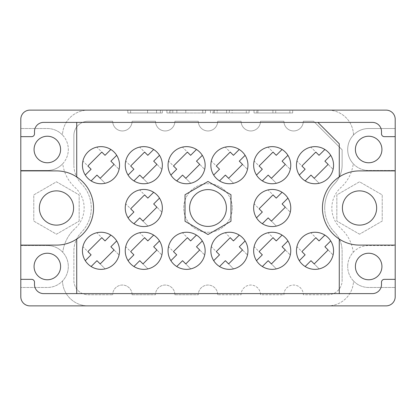 <?xml version="1.0" encoding="UTF-8"?>
<svg xmlns="http://www.w3.org/2000/svg" width="416" height="416" viewBox="0 0 416 416"><rect width="100%" height="100%" fill="white"/><g stroke="black" fill="none" stroke-linecap="round" stroke-linejoin="round"><path stroke-width="0.31" stroke-dasharray="2.08 1.56" d="M232.258 208A24.258 24.258 0 0 1 208 232.258A24.258 24.258 0 0 1 183.742 208A24.258 24.258 0 0 1 208 183.742A24.258 24.258 0 0 1 232.258 208A24.258 24.258 0 0 1 208 232.258A24.258 24.258 0 0 1 183.742 208A24.258 24.258 0 0 1 208 183.742A24.258 24.258 0 0 1 232.258 208M189.592 208A18.408 18.408 0 0 0 208 226.408A18.408 18.408 0 0 0 226.408 208A18.408 18.408 0 0 0 208 189.592A18.408 18.408 0 0 0 189.592 208M34.07 149.5A13.27 13.27 0 0 0 47.341 162.77A13.27 13.27 0 0 0 60.606 149.5A13.27 13.27 0 0 0 47.341 136.23A13.27 13.27 0 0 0 34.07 149.5M60.606 266.5A13.27 13.27 0 0 1 47.341 279.77A13.27 13.27 0 0 1 34.07 266.5A13.27 13.27 0 0 1 47.341 253.23A13.27 13.27 0 0 1 60.606 266.5M73.59 208A17.124 17.124 0 0 1 56.472 225.124A17.124 17.124 0 0 1 39.348 208A17.124 17.124 0 0 1 56.472 190.876A17.124 17.124 0 0 1 73.59 208M376.652 208A17.124 17.124 0 0 1 359.528 225.124A17.124 17.124 0 0 1 342.41 208A17.124 17.124 0 0 1 359.528 190.876A17.124 17.124 0 0 1 376.652 208M355.394 266.5A13.27 13.27 0 0 0 368.659 279.77A13.27 13.27 0 0 0 381.93 266.5A13.27 13.27 0 0 0 368.659 253.23A13.27 13.27 0 0 0 355.394 266.5M381.93 149.5A13.27 13.27 0 0 1 368.659 162.77A13.27 13.27 0 0 1 355.394 149.5A13.27 13.27 0 0 1 368.659 136.23A13.27 13.27 0 0 1 381.93 149.5M353.246 252.278A20.977 20.977 0 0 1 368.659 245.523L395.2 245.523L395.2 170.477L368.659 170.477A20.977 20.977 0 0 1 353.246 163.722A38.527 38.527 0 0 1 340.917 187.512A27.68 27.68 0 0 0 340.917 228.488A38.527 38.527 0 0 1 353.246 252.278A20.977 20.977 0 0 0 347.688 266.5A20.977 20.977 0 0 1 368.659 245.523L395.2 245.523L395.2 287.477L368.659 287.477A20.977 20.977 0 0 1 353.522 281.018A25.683 25.683 0 0 1 327.855 305.88L386.069 305.88A9.131 9.131 0 0 0 395.2 296.748L395.2 287.477L368.659 287.477A20.977 20.977 0 0 1 347.688 266.5A20.977 20.977 0 0 0 353.522 281.018A25.683 25.683 0 0 1 327.855 305.88L88.145 305.88A25.683 25.683 0 0 1 62.478 281.018A20.977 20.977 0 0 1 47.341 287.477L20.8 287.477L20.8 296.748A9.131 9.131 0 0 0 29.931 305.88L88.145 305.88A25.683 25.683 0 0 1 62.478 281.018A20.977 20.977 0 0 0 62.754 252.278A38.527 38.527 0 0 1 75.083 228.488A38.527 38.527 0 0 0 62.754 252.278A20.977 20.977 0 0 0 47.341 245.523A20.977 20.977 0 0 1 68.312 266.5A20.977 20.977 0 0 1 47.341 287.477L20.8 287.477L20.8 245.523L47.341 245.523L20.8 245.523L20.8 128.523L47.341 128.523A20.977 20.977 0 0 1 62.478 134.982A25.683 25.683 0 0 1 88.145 110.12L29.931 110.12A9.131 9.131 0 0 0 20.8 119.252L20.8 128.523L47.341 128.523A20.977 20.977 0 0 1 68.312 149.5A20.977 20.977 0 0 1 47.341 170.477L20.8 170.477L47.341 170.477A20.977 20.977 0 0 0 62.754 163.722A38.527 38.527 0 0 0 75.083 187.512A27.68 27.68 0 0 1 75.083 228.488A27.68 27.68 0 0 0 75.083 187.512A38.527 38.527 0 0 1 62.754 163.722A20.977 20.977 0 0 0 62.478 134.982A25.683 25.683 0 0 1 88.145 110.12L386.069 110.12A9.131 9.131 0 0 1 395.2 119.252L395.2 170.477L368.659 170.477A20.977 20.977 0 0 1 353.522 134.982A20.977 20.977 0 0 1 368.659 128.523L395.2 128.523L368.659 128.523A20.977 20.977 0 0 0 353.246 163.722A38.527 38.527 0 0 1 340.917 187.512A27.68 27.68 0 0 0 340.917 228.488A38.527 38.527 0 0 1 353.246 252.278M324.714 208A34.814 34.814 0 0 0 334.5 232.201A27.108 27.108 0 0 1 342.124 251.046L342.124 280.483L342.124 251.046A27.108 27.108 0 0 0 334.5 232.201A34.814 34.814 0 0 1 334.5 183.799A27.108 27.108 0 0 0 342.124 164.954L342.124 149.786L313.586 121.248L303.311 121.248A9.703 9.703 0 0 1 293.608 130.952A9.703 9.703 0 0 1 283.91 121.248L260.51 121.248A9.703 9.703 0 0 1 250.806 130.952A9.703 9.703 0 0 1 241.103 121.248L217.703 121.248A9.703 9.703 0 0 1 208 130.952A9.703 9.703 0 0 1 198.297 121.248L174.897 121.248A9.703 9.703 0 0 1 165.194 130.952A9.703 9.703 0 0 1 155.49 121.248L132.09 121.248A9.703 9.703 0 0 1 122.392 130.952A9.703 9.703 0 0 1 112.689 121.248L88.145 121.248A14.269 14.269 0 0 0 73.876 135.517L73.876 164.954L73.876 135.517A14.269 14.269 0 0 1 88.145 121.248L112.689 121.248A9.703 9.703 0 0 0 122.392 130.952A9.703 9.703 0 0 0 132.09 121.248L155.49 121.248A9.703 9.703 0 0 0 165.194 130.952A9.703 9.703 0 0 0 174.897 121.248L198.297 121.248A9.703 9.703 0 0 0 208 130.952A9.703 9.703 0 0 0 217.703 121.248L241.103 121.248A9.703 9.703 0 0 0 250.806 130.952A9.703 9.703 0 0 0 260.51 121.248L283.91 121.248A9.703 9.703 0 0 0 293.608 130.952A9.703 9.703 0 0 0 303.311 121.248L313.586 121.248L342.124 149.786L342.124 164.954A27.108 27.108 0 0 1 334.5 183.799A34.814 34.814 0 0 0 324.714 208M20.8 245.097L56.472 245.097A37.097 37.097 0 0 0 93.569 208A37.097 37.097 0 0 0 56.472 170.903L20.8 170.903M257.93 112.975L272.917 112.975L272.917 110.12L289.858 110.12L257.93 110.12L272.917 110.12L272.917 112.975L289.858 112.975L257.93 112.975L257.93 110.12L257.93 112.975M232.159 112.975L229.356 112.975L229.356 110.12L229.356 112.975L214.37 112.975L214.37 110.12L217.173 110.12L210.449 110.12L249.106 110.12L214.37 110.12L214.37 112.975L214.37 110.12L214.37 112.975L217.173 112.975L210.449 112.975L210.449 110.12L210.449 112.975L249.106 112.975L249.106 110.12L249.106 112.975L232.159 112.975L232.159 110.12M85.275 175.053A18.548 18.548 0 0 0 119.538 165.194A18.548 18.548 0 0 0 92.009 148.964A18.548 18.548 0 0 0 85.275 175.053L91.099 169.229L82.909 161.039A18.548 18.548 0 0 1 96.834 147.118L101.795 152.079L87.87 166.005L82.909 161.039A18.548 18.548 0 0 1 96.834 147.118L105.024 155.308L110.848 149.484M299.302 175.053A18.548 18.548 0 0 0 333.559 165.194A18.548 18.548 0 0 0 306.036 148.964A18.548 18.548 0 0 0 299.302 175.053L305.126 169.229L296.936 161.039A18.548 18.548 0 0 1 310.856 147.118L315.817 152.079L301.896 166.005L296.936 161.039A18.548 18.548 0 0 1 310.856 147.118L319.046 155.308L324.87 149.484M256.495 175.053A18.548 18.548 0 0 0 290.758 165.194A18.548 18.548 0 0 0 263.229 148.964A18.548 18.548 0 0 0 256.495 175.053L262.319 169.229L254.129 161.039A18.548 18.548 0 0 1 268.055 147.118L273.016 152.079L259.09 166.005L254.129 161.039A18.548 18.548 0 0 1 268.055 147.118L276.245 155.308L282.069 149.484M213.689 175.053A18.548 18.548 0 0 0 247.952 165.194A18.548 18.548 0 0 0 220.428 148.964A18.548 18.548 0 0 0 213.689 175.053L219.513 169.229L211.323 161.039A18.548 18.548 0 0 1 225.248 147.118L230.209 152.079L216.289 166.005L211.323 161.039A18.548 18.548 0 0 1 225.248 147.118L233.438 155.308L239.262 149.484M170.888 175.053A18.548 18.548 0 0 0 205.145 165.194A18.548 18.548 0 0 0 177.622 148.964A18.548 18.548 0 0 0 170.888 175.053L176.712 169.229L168.522 161.039A18.548 18.548 0 0 1 182.442 147.118L187.403 152.079L173.482 166.005L168.522 161.039A18.548 18.548 0 0 1 182.442 147.118L190.632 155.308L196.456 149.484M128.081 175.053A18.548 18.548 0 0 0 162.344 165.194A18.548 18.548 0 0 0 134.815 148.964A18.548 18.548 0 0 0 128.081 175.053L133.905 169.229L125.715 161.039A18.548 18.548 0 0 1 139.641 147.118L144.602 152.079L130.676 166.005L125.715 161.039A18.548 18.548 0 0 1 139.641 147.118L147.831 155.308L153.655 149.484M256.495 217.859A18.548 18.548 0 0 0 290.758 208A18.548 18.548 0 0 0 263.229 191.771A18.548 18.548 0 0 0 256.495 217.859L262.319 212.035L254.129 203.845A18.548 18.548 0 0 1 268.055 189.925L273.016 194.886L259.09 208.806L254.129 203.845A18.548 18.548 0 0 1 268.055 189.925L276.245 198.115L282.069 192.291M128.081 217.859A18.548 18.548 0 0 0 162.344 208A18.548 18.548 0 0 0 134.815 191.771A18.548 18.548 0 0 0 128.081 217.859L133.905 212.035L125.715 203.845A18.548 18.548 0 0 1 139.641 189.925L144.602 194.886L130.676 208.806L125.715 203.845A18.548 18.548 0 0 1 139.641 189.925L147.831 198.115L153.655 192.291M299.302 260.666A18.548 18.548 0 0 0 333.559 250.806A18.548 18.548 0 0 0 306.036 234.572A18.548 18.548 0 0 0 299.302 260.666L305.126 254.842L296.936 246.652A18.548 18.548 0 0 1 310.856 232.726L315.817 237.687L301.896 251.612L296.936 246.652A18.548 18.548 0 0 1 310.856 232.726L319.046 240.916L324.87 235.092M256.495 260.666A18.548 18.548 0 0 0 290.758 250.806A18.548 18.548 0 0 0 263.229 234.572A18.548 18.548 0 0 0 256.495 260.666L262.319 254.842L254.129 246.652A18.548 18.548 0 0 1 268.055 232.726L273.016 237.687L259.09 251.612L254.129 246.652A18.548 18.548 0 0 1 268.055 232.726L276.245 240.916L282.069 235.092M213.689 260.666A18.548 18.548 0 0 0 247.952 250.806A18.548 18.548 0 0 0 220.428 234.572A18.548 18.548 0 0 0 213.689 260.666L219.513 254.842L211.323 246.652A18.548 18.548 0 0 1 225.248 232.726L230.209 237.687L216.289 251.612L211.323 246.652A18.548 18.548 0 0 1 225.248 232.726L233.438 240.916L239.262 235.092M170.888 260.666A18.548 18.548 0 0 0 205.145 250.806A18.548 18.548 0 0 0 177.622 234.572A18.548 18.548 0 0 0 170.888 260.666L176.712 254.842L168.522 246.652A18.548 18.548 0 0 1 182.442 232.726L187.403 237.687L173.482 251.612L168.522 246.652A18.548 18.548 0 0 1 182.442 232.726L190.632 240.916L196.456 235.092M128.081 260.666A18.548 18.548 0 0 0 162.344 250.806A18.548 18.548 0 0 0 134.815 234.572A18.548 18.548 0 0 0 128.081 260.666L133.905 254.842L125.715 246.652A18.548 18.548 0 0 1 139.641 232.726L144.602 237.687L130.676 251.612L125.715 246.652A18.548 18.548 0 0 1 139.641 232.726L147.831 240.916L153.655 235.092M85.275 260.666A18.548 18.548 0 0 0 119.538 250.806A18.548 18.548 0 0 0 92.009 234.572A18.548 18.548 0 0 0 85.275 260.666L91.099 254.842L82.909 246.652A18.548 18.548 0 0 1 96.834 232.726L101.795 237.687L87.87 251.612L82.909 246.652A18.548 18.548 0 0 1 96.834 232.726L105.024 240.916L110.848 235.092M359.528 234.198L336.84 221.099L336.84 194.901L359.528 181.802L382.216 194.901L382.216 221.099L359.528 234.198L336.84 221.099L336.84 194.901L359.528 181.802L382.216 194.901L382.216 221.099L359.528 234.198M79.16 221.099L79.16 194.901L56.472 181.802L33.784 194.901L33.784 221.099L56.472 234.198L79.16 221.099L79.16 194.901L56.472 181.802L33.784 194.901L33.784 221.099L56.472 234.198L79.16 221.099M353.522 134.982A25.683 25.683 0 0 0 327.855 110.12A25.683 25.683 0 0 1 353.522 134.982M81.5 183.799A27.108 27.108 0 0 1 73.876 164.954A27.108 27.108 0 0 0 81.5 183.799A34.814 34.814 0 0 1 81.5 232.201A27.108 27.108 0 0 0 73.876 251.046L73.876 280.483A14.269 14.269 0 0 0 88.145 294.752L112.689 294.752L88.145 294.752A14.269 14.269 0 0 1 73.876 280.483L73.876 251.046A27.108 27.108 0 0 1 81.5 232.201A34.814 34.814 0 0 0 81.5 183.799M132.09 294.752A9.703 9.703 0 0 0 122.392 285.048A9.703 9.703 0 0 0 112.689 294.752A9.703 9.703 0 0 1 122.392 285.048A9.703 9.703 0 0 1 132.09 294.752L155.49 294.752L132.09 294.752M174.897 294.752A9.703 9.703 0 0 0 165.194 285.048A9.703 9.703 0 0 0 155.49 294.752A9.703 9.703 0 0 1 165.194 285.048A9.703 9.703 0 0 1 174.897 294.752L198.297 294.752L174.897 294.752M217.703 294.752A9.703 9.703 0 0 0 208 285.048A9.703 9.703 0 0 0 198.297 294.752A9.703 9.703 0 0 1 208 285.048A9.703 9.703 0 0 1 217.703 294.752L241.103 294.752A9.703 9.703 0 0 1 250.806 285.048A9.703 9.703 0 0 1 260.51 294.752L283.91 294.752A9.703 9.703 0 0 1 293.608 285.048A9.703 9.703 0 0 1 303.311 294.752L327.855 294.752A14.269 14.269 0 0 0 342.124 280.483A14.269 14.269 0 0 1 327.855 294.752L303.311 294.752A9.703 9.703 0 0 0 293.608 285.048A9.703 9.703 0 0 0 283.91 294.752L260.51 294.752A9.703 9.703 0 0 0 250.806 285.048A9.703 9.703 0 0 0 241.103 294.752L217.703 294.752M91.13 266.516L96.954 260.692L105.144 268.882L100.183 263.921L114.104 249.995L119.064 254.961L110.874 246.771L116.698 240.947M119.064 254.961A18.548 18.548 0 0 1 105.144 268.882A18.548 18.548 0 0 0 119.064 254.961M91.13 180.908L96.954 175.084L105.144 183.274L100.183 178.313L114.104 164.388L119.064 169.348L110.874 161.158L116.698 155.334M305.152 180.908L310.976 175.084L319.166 183.274L314.205 178.313L328.13 164.388L333.091 169.348L324.901 161.158L330.725 155.334M262.345 180.908L268.169 175.084L276.359 183.274L271.398 178.313L285.324 164.388L290.285 169.348L282.095 161.158L287.919 155.334M219.544 180.908L225.368 175.084L233.558 183.274L228.597 178.313L242.518 164.388L247.478 169.348L239.288 161.158L245.112 155.334M176.738 180.908L182.562 175.084L190.752 183.274L185.791 178.313L199.711 164.388L204.677 169.348L196.487 161.158L202.311 155.334M133.931 180.908L139.755 175.084L147.945 183.274L142.984 178.313L156.91 164.388L161.871 169.348L153.681 161.158L159.505 155.334M262.345 223.709L268.169 217.885L276.359 226.075L271.398 221.114L285.324 207.194L290.285 212.155L282.095 203.965L287.919 198.141M133.931 223.709L139.755 217.885L147.945 226.075L142.984 221.114L156.91 207.194L161.871 212.155L153.681 203.965L159.505 198.141M305.152 266.516L310.976 260.692L319.166 268.882L314.205 263.921L328.13 249.995L333.091 254.961L324.901 246.771L330.725 240.947M262.345 266.516L268.169 260.692L276.359 268.882L271.398 263.921L285.324 249.995L290.285 254.961L282.095 246.771L287.919 240.947M219.544 266.516L225.368 260.692L233.558 268.882L228.597 263.921L242.518 249.995L247.478 254.961L239.288 246.771L245.112 240.947M176.738 266.516L182.562 260.692L190.752 268.882L185.791 263.921L199.711 249.995L204.677 254.961L196.487 246.771L202.311 240.947M133.931 266.516L139.755 260.692L147.945 268.882L142.984 263.921L156.91 249.995L161.871 254.961L153.681 246.771L159.505 240.947M161.871 254.961A18.548 18.548 0 0 1 147.945 268.882A18.548 18.548 0 0 0 161.871 254.961M204.677 254.961A18.548 18.548 0 0 1 190.752 268.882A18.548 18.548 0 0 0 204.677 254.961M247.478 254.961A18.548 18.548 0 0 1 233.558 268.882A18.548 18.548 0 0 0 247.478 254.961M290.285 254.961A18.548 18.548 0 0 1 276.359 268.882A18.548 18.548 0 0 0 290.285 254.961M333.091 254.961A18.548 18.548 0 0 1 319.166 268.882A18.548 18.548 0 0 0 333.091 254.961M161.871 212.155A18.548 18.548 0 0 1 147.945 226.075A18.548 18.548 0 0 0 161.871 212.155M290.285 212.155A18.548 18.548 0 0 1 276.359 226.075A18.548 18.548 0 0 0 290.285 212.155M161.871 169.348A18.548 18.548 0 0 1 147.945 183.274A18.548 18.548 0 0 0 161.871 169.348M204.677 169.348A18.548 18.548 0 0 1 190.752 183.274A18.548 18.548 0 0 0 204.677 169.348M247.478 169.348A18.548 18.548 0 0 1 233.558 183.274A18.548 18.548 0 0 0 247.478 169.348M290.285 169.348A18.548 18.548 0 0 1 276.359 183.274A18.548 18.548 0 0 0 290.285 169.348M333.091 169.348A18.548 18.548 0 0 1 319.166 183.274A18.548 18.548 0 0 0 333.091 169.348M119.064 169.348A18.548 18.548 0 0 1 105.144 183.274A18.548 18.548 0 0 0 119.064 169.348M339.269 239.075L339.269 293.608M76.731 176.925L76.731 122.392M20.8 136.656L31.642 136.656A2.855 2.855 0 0 0 34.497 133.806L34.497 131.524A9.131 9.131 0 0 1 43.628 122.392L372.372 122.392A9.131 9.131 0 0 1 381.503 131.524L381.503 133.806A2.855 2.855 0 0 0 384.358 136.656L395.2 136.656M395.2 279.344L384.358 279.344A2.855 2.855 0 0 0 381.503 282.194L381.503 284.476A9.131 9.131 0 0 1 372.372 293.608L43.628 293.608A9.131 9.131 0 0 1 34.497 284.476L34.497 282.194A2.855 2.855 0 0 0 31.642 279.344L20.8 279.344M292.661 110.12L256.807 110.12L292.661 110.12L292.661 112.975L289.858 112.975L292.661 112.975L292.661 110.12L292.661 112.975L256.807 112.975L292.661 112.975L292.661 110.12M254.01 110.12L256.807 110.12L254.01 110.12L254.01 112.975L256.807 112.975L254.01 112.975L254.01 110.12M202.748 110.12L169.697 110.12L202.748 110.12L202.748 112.975L205.551 112.975L205.551 110.12L205.551 112.975L169.697 112.975L202.748 112.975L202.748 110.12M166.894 110.12L169.697 110.12L166.894 110.12L166.894 112.975L169.697 112.975L166.894 112.975L166.894 110.12M156.53 110.12L147.566 110.12L162.344 110.12L147.566 110.12L156.53 110.12L156.53 112.975L147.566 112.975L147.566 110.12L147.566 112.975L160.384 112.975L147.566 112.975L147.566 110.12L147.566 112.975L162.344 112.975L156.53 112.975L156.53 110.12M160.384 110.12L130.619 110.12L162.344 110.12L160.384 110.12L160.384 112.975L162.344 112.975L130.619 112.975L162.344 112.975L160.384 112.975L160.384 110.12M127.821 110.12L130.619 110.12L127.821 110.12L127.821 112.975L130.619 112.975L127.821 112.975L127.821 110.12M172.775 110.12L176.836 110.12L172.775 110.12L172.775 112.975L170.815 112.975L170.815 110.12L170.815 112.975L176.836 112.975L172.775 112.975L172.775 110.12M176.836 110.12L185.801 110.12L176.836 110.12L176.836 112.975L185.801 112.975L185.801 110.12L185.801 112.975L176.836 112.975L176.836 110.12M226.559 112.975L217.173 112.975L217.173 110.12L217.173 112.975L226.559 112.975L226.559 110.12L226.559 112.975M229.356 112.975L229.356 110.12L229.356 112.975M272.917 112.975L272.917 110.12L272.917 112.975M76.731 293.608L76.731 239.075M317.866 122.392L339.269 143.79L339.269 176.925M395.2 170.903L359.528 170.903A37.097 37.097 0 0 0 322.431 208A37.097 37.097 0 0 0 359.528 245.097L395.2 245.097M208 234.525L230.974 221.265L230.974 194.735L208 181.475L185.026 194.735L185.026 221.265L208 234.525M130.619 112.975L130.619 110.12L130.619 112.975M169.697 112.975L169.697 110.12L169.697 112.975M213.252 112.975L213.252 110.12M246.303 112.975L246.303 110.12L246.303 112.975M289.858 112.975L289.858 110.12L289.858 112.975M275.714 112.975L275.714 110.12L275.714 112.975M256.807 112.975L256.807 110.12L256.807 112.975M162.344 112.975L162.344 110.12"/><path stroke-width="0.62" d="M34.07 149.5A13.27 13.27 0 0 0 47.341 162.77A13.27 13.27 0 0 0 60.606 149.5A13.27 13.27 0 0 0 47.341 136.23A13.27 13.27 0 0 0 34.07 149.5M34.07 266.5A13.27 13.27 0 0 0 47.341 279.77A13.27 13.27 0 0 0 60.606 266.5A13.27 13.27 0 0 0 47.341 253.23A13.27 13.27 0 0 0 34.07 266.5M39.348 208A17.124 17.124 0 0 0 56.472 225.124A17.124 17.124 0 0 0 73.59 208A17.124 17.124 0 0 0 56.472 190.876A17.124 17.124 0 0 0 39.348 208M376.652 208A17.124 17.124 0 0 1 359.528 225.124A17.124 17.124 0 0 1 342.41 208A17.124 17.124 0 0 1 359.528 190.876A17.124 17.124 0 0 1 376.652 208M381.93 266.5A13.27 13.27 0 0 1 368.659 279.77A13.27 13.27 0 0 1 355.394 266.5A13.27 13.27 0 0 1 368.659 253.23A13.27 13.27 0 0 1 381.93 266.5M381.93 149.5A13.27 13.27 0 0 1 368.659 162.77A13.27 13.27 0 0 1 355.394 149.5A13.27 13.27 0 0 1 368.659 136.23A13.27 13.27 0 0 1 381.93 149.5M395.2 245.097L359.528 245.097A37.097 37.097 0 0 1 339.269 239.075L339.269 293.608L76.731 293.608L76.731 239.075A37.097 37.097 0 0 0 56.472 170.903L20.8 170.903L20.8 296.748A9.131 9.131 0 0 0 29.931 305.88L386.069 305.88A9.131 9.131 0 0 0 395.2 296.748L395.2 119.252A9.131 9.131 0 0 0 386.069 110.12L29.931 110.12A9.131 9.131 0 0 0 20.8 119.252L20.8 170.903M82.441 165.194A18.548 18.548 0 0 0 100.989 183.742A18.548 18.548 0 0 0 119.538 165.194A18.548 18.548 0 0 0 100.989 146.645A18.548 18.548 0 0 0 82.441 165.194M296.462 165.194A18.548 18.548 0 0 0 315.011 183.742A18.548 18.548 0 0 0 333.559 165.194A18.548 18.548 0 0 0 315.011 146.645A18.548 18.548 0 0 0 296.462 165.194M253.656 165.194A18.548 18.548 0 0 0 272.21 183.742A18.548 18.548 0 0 0 290.758 165.194A18.548 18.548 0 0 0 272.21 146.645A18.548 18.548 0 0 0 253.656 165.194M210.855 165.194A18.548 18.548 0 0 0 229.403 183.742A18.548 18.548 0 0 0 247.952 165.194A18.548 18.548 0 0 0 229.403 146.645A18.548 18.548 0 0 0 210.855 165.194M168.048 165.194A18.548 18.548 0 0 0 186.597 183.742A18.548 18.548 0 0 0 205.145 165.194A18.548 18.548 0 0 0 186.597 146.645A18.548 18.548 0 0 0 168.048 165.194M125.242 165.194A18.548 18.548 0 0 0 143.79 183.742A18.548 18.548 0 0 0 162.344 165.194A18.548 18.548 0 0 0 143.79 146.645A18.548 18.548 0 0 0 125.242 165.194M253.656 208A18.548 18.548 0 0 0 272.21 226.548A18.548 18.548 0 0 0 290.758 208A18.548 18.548 0 0 0 272.21 189.452A18.548 18.548 0 0 0 253.656 208M125.242 208A18.548 18.548 0 0 0 143.79 226.548A18.548 18.548 0 0 0 162.344 208A18.548 18.548 0 0 0 143.79 189.452A18.548 18.548 0 0 0 125.242 208M296.462 250.806A18.548 18.548 0 0 0 315.011 269.355A18.548 18.548 0 0 0 333.559 250.806A18.548 18.548 0 0 0 315.011 232.258A18.548 18.548 0 0 0 296.462 250.806M253.656 250.806A18.548 18.548 0 0 0 272.21 269.355A18.548 18.548 0 0 0 290.758 250.806A18.548 18.548 0 0 0 272.21 232.258A18.548 18.548 0 0 0 253.656 250.806M210.855 250.806A18.548 18.548 0 0 0 229.403 269.355A18.548 18.548 0 0 0 247.952 250.806A18.548 18.548 0 0 0 229.403 232.258A18.548 18.548 0 0 0 210.855 250.806M168.048 250.806A18.548 18.548 0 0 0 186.597 269.355A18.548 18.548 0 0 0 205.145 250.806A18.548 18.548 0 0 0 186.597 232.258A18.548 18.548 0 0 0 168.048 250.806M125.242 250.806A18.548 18.548 0 0 0 143.79 269.355A18.548 18.548 0 0 0 162.344 250.806A18.548 18.548 0 0 0 143.79 232.258A18.548 18.548 0 0 0 125.242 250.806M82.441 250.806A18.548 18.548 0 0 0 100.989 269.355A18.548 18.548 0 0 0 119.538 250.806A18.548 18.548 0 0 0 100.989 232.258A18.548 18.548 0 0 0 82.441 250.806M189.592 208A18.408 18.408 0 0 0 208 226.408A18.408 18.408 0 0 0 226.408 208A18.408 18.408 0 0 0 208 189.592A18.408 18.408 0 0 0 189.592 208M85.275 260.666L91.099 254.842L87.87 251.612L101.795 237.687L105.024 240.916L110.848 235.092M116.698 240.947L110.874 246.771L114.104 249.995L100.183 263.921L96.954 260.692L91.13 266.516M85.275 175.053L91.099 169.229L87.87 166.005L101.795 152.079L105.024 155.308L110.848 149.484M116.698 155.334L110.874 161.158L114.104 164.388L100.183 178.313L96.954 175.084L91.13 180.908M299.302 175.053L305.126 169.229L301.896 166.005L315.817 152.079L319.046 155.308L324.87 149.484M330.725 155.334L324.901 161.158L328.13 164.388L314.205 178.313L310.976 175.084L305.152 180.908M256.495 175.053L262.319 169.229L259.09 166.005L273.016 152.079L276.245 155.308L282.069 149.484M287.919 155.334L282.095 161.158L285.324 164.388L271.398 178.313L268.169 175.084L262.345 180.908M213.689 175.053L219.513 169.229L216.289 166.005L230.209 152.079L233.438 155.308L239.262 149.484M245.112 155.334L239.288 161.158L242.518 164.388L228.597 178.313L225.368 175.084L219.544 180.908M170.888 175.053L176.712 169.229L173.482 166.005L187.403 152.079L190.632 155.308L196.456 149.484M202.311 155.334L196.487 161.158L199.711 164.388L185.791 178.313L182.562 175.084L176.738 180.908M128.081 175.053L133.905 169.229L130.676 166.005L144.602 152.079L147.831 155.308L153.655 149.484M159.505 155.334L153.681 161.158L156.91 164.388L142.984 178.313L139.755 175.084L133.931 180.908M256.495 217.859L262.319 212.035L259.09 208.806L273.016 194.886L276.245 198.115L282.069 192.291M287.919 198.141L282.095 203.965L285.324 207.194L271.398 221.114L268.169 217.885L262.345 223.709M128.081 217.859L133.905 212.035L130.676 208.806L144.602 194.886L147.831 198.115L153.655 192.291M159.505 198.141L153.681 203.965L156.91 207.194L142.984 221.114L139.755 217.885L133.931 223.709M299.302 260.666L305.126 254.842L301.896 251.612L315.817 237.687L319.046 240.916L324.87 235.092M330.725 240.947L324.901 246.771L328.13 249.995L314.205 263.921L310.976 260.692L305.152 266.516M256.495 260.666L262.319 254.842L259.09 251.612L273.016 237.687L276.245 240.916L282.069 235.092M287.919 240.947L282.095 246.771L285.324 249.995L271.398 263.921L268.169 260.692L262.345 266.516M213.689 260.666L219.513 254.842L216.289 251.612L230.209 237.687L233.438 240.916L239.262 235.092M245.112 240.947L239.288 246.771L242.518 249.995L228.597 263.921L225.368 260.692L219.544 266.516M170.888 260.666L176.712 254.842L173.482 251.612L187.403 237.687L190.632 240.916L196.456 235.092M202.311 240.947L196.487 246.771L199.711 249.995L185.791 263.921L182.562 260.692L176.738 266.516M128.081 260.666L133.905 254.842L130.676 251.612L144.602 237.687L147.831 240.916L153.655 235.092M159.505 240.947L153.681 246.771L156.91 249.995L142.984 263.921L139.755 260.692L133.931 266.516M395.2 279.344L384.358 279.344A2.855 2.855 0 0 0 381.503 282.194L381.503 284.476A9.131 9.131 0 0 1 372.372 293.608L339.269 293.608M76.731 176.925L76.731 122.392L43.628 122.392A9.131 9.131 0 0 0 34.497 131.524L34.497 133.806A2.855 2.855 0 0 1 31.642 136.656L20.8 136.656M20.8 279.344L31.642 279.344A2.855 2.855 0 0 1 34.497 282.194L34.497 284.476A9.131 9.131 0 0 0 43.628 293.608L76.731 293.608M230.974 221.265L230.974 194.735L208 181.475L185.026 194.735L185.026 221.265L208 234.525L230.974 221.265M76.731 122.392L317.866 122.392L339.269 143.79L339.269 176.925A37.097 37.097 0 0 0 339.269 239.075M317.866 122.392L372.372 122.392A9.131 9.131 0 0 1 381.503 131.524L381.503 133.806A2.855 2.855 0 0 0 384.358 136.656L395.2 136.656M20.8 245.097L56.472 245.097A37.097 37.097 0 0 0 76.731 239.075M339.269 176.925A37.097 37.097 0 0 1 359.528 170.903L395.2 170.903"/></g></svg>
